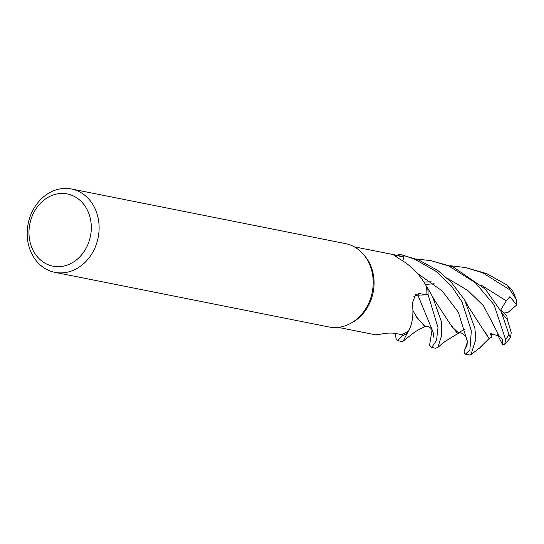 <?xml version="1.0" encoding="UTF-8"?>
<svg xmlns="http://www.w3.org/2000/svg" width="544" height="544" viewBox="0 0 544 544"><rect width="100%" height="100%" fill="white"/><g stroke="black" fill="none" stroke-linecap="round" stroke-linejoin="round"><path stroke-width="0.82" d="M427.829 288.327A42.493 35.68 101.3 0 1 428.08 294.624L438.002 327.604L436.54 340.483L431.664 347.46L435.492 348.221L437.804 347.528L441.565 335.662L441.279 321.314L432.555 296.664L427.761 288.232A42.425 35.618 101.3 0 1 428.019 294.624L426.884 294.685A41.079 34.49 101.3 0 1 426.877 294.8L417.867 295.174A9.18 7.704 -78.7 0 0 415.079 295.895L413.936 296.589M417.636 295.195L417.289 295.236M417.064 295.27L413.882 296.684M417.867 295.174A717.176 84.245 28.3 0 1 419.308 293.583L415.562 294.658L412.393 303.022C413.726 314.337 412.488 323.585 408.7 330.766A41.079 34.49 101.3 0 1 408.374 330.99L407.361 333.159A42.425 35.618 101.3 0 1 402.24 335.832L401.914 334.58A41.079 34.49 101.3 0 1 401.812 334.621L394.012 333.214C389.681 332.806 384.914 333.193 379.712 334.363L375.346 334.784L338.171 327.372M71.461 188.979L345.549 243.624A42.493 35.68 101.3 0 1 355.307 247.425A42.493 35.68 101.3 0 1 363.793 254.776L364.983 256.204A41.079 34.49 101.3 0 1 351.703 322.81L350.057 323.68A42.493 35.68 101.3 0 1 328.93 326.971L54.842 272.326A42.493 35.68 101.3 0 1 45.084 268.532A42.493 35.68 101.3 0 1 29.75 217.668A42.493 35.68 101.3 0 1 71.461 188.979A42.493 35.68 101.3 0 1 81.219 192.773A42.493 35.68 101.3 0 1 96.553 243.644A42.493 35.68 101.3 0 1 54.842 272.326M397.698 340.68L401.887 341.516L403.172 341.156L408.374 330.99A41.079 34.49 101.3 0 1 401.914 334.58L402.254 335.9L397.698 340.68L396.005 338.497L395.332 333.445M419.308 293.583L426.877 294.8M397.331 257.638A717.176 484.568 -39.6 0 1 396.596 255.551L394.346 255.49L399.16 258.74C410.747 265.241 419.798 274.38 426.319 286.151A41.079 34.49 101.3 0 1 426.387 286.566A41.079 34.49 101.3 0 1 426.884 294.685L428.08 294.624M363.793 254.776A42.493 35.68 101.3 0 1 350.057 323.68M75.793 197.227A36.829 30.92 101.3 0 1 87.088 246.282A36.829 30.92 101.3 0 1 44.479 262.881A36.829 30.92 101.3 0 1 33.184 213.826A36.829 30.92 101.3 0 1 75.793 197.227M413.957 296.562A9.18 7.704 101.3 0 1 415.079 295.895M396.596 255.551L403.927 256.979L402.778 260.814M354.232 246.806L400.166 255.959A41.079 34.49 101.3 0 1 403.832 256.945A41.079 34.49 101.3 0 1 403.927 256.979M427.761 288.232L426.387 286.566L427.761 288.232A42.425 35.618 101.3 0 1 428.019 294.624L426.884 294.685M403.832 256.945L404.226 255.585L414.882 259.298L436.043 271.381L451.479 286.11L462.006 301.811L471.328 330.902L469.873 350.01L465.385 354.178L464.277 353.212L464.127 351.349L467.289 343.006M398.929 254.381L397.263 255.381L398.929 254.381A42.425 35.618 101.3 0 1 404.206 255.653A42.425 35.618 101.3 0 0 398.929 254.381L399.031 254.327A42.493 35.68 101.3 0 1 400.438 254.572A42.493 35.68 101.3 0 1 404.226 255.585M407.3 333.268A42.493 35.68 101.3 0 1 402.254 335.9M431.664 347.46L429.576 345.188L432.099 329.657M450.017 265.696L465.297 267.498L482.827 272.843L510.054 290.006L516.338 299.506L516.8 304.926L509.837 296.718L506.308 300.859L500.922 309.59L506.906 316.186L507.314 319.709M516.338 299.506L512.462 290.38L507.015 285.022L486.703 273.618L465.297 267.498M465.385 354.178L469.601 355.021L470.948 354.593L475.844 339.436L474.898 328.426L464.678 300.016L451.214 282.173L437.872 270.504L418.914 260.1L400.785 254.64M416.024 258.964L431.086 260.678L448.99 266.098L475.395 282.744L494.074 304.912L505.628 339.646L504.655 344.644L502.602 344.712L502.547 339.286L499.202 335.927L490.26 333.744L491.796 337.015L489.11 338.681L484.942 331.724M501.915 313.113L507.43 319.872L511.231 332.561L510.469 337.634L508.932 334.383L501.242 311.746L485.316 289.122L453.152 266.927L431.086 260.678M425.51 326.38L417.241 318.213L413.134 310.957M401.914 334.58L402.24 335.832A42.425 35.618 101.3 0 0 407.361 333.159L408.374 330.99M433.711 337.198L433.153 332.289C431.392 327.61 428.611 325.693 424.81 326.509L416.337 316.628M431.202 281.799L423.776 282.03M451.425 325.55L457.388 333.336L464.95 329.066M458.796 333.173L451.908 326.652L434.404 299.921M466.847 343.658L466.228 347.004L467.146 344.957M489.11 338.552L479.978 347.528M489.117 338.783L469.248 308.047M502.602 344.712L497.468 334.54M491.796 337.015L491.572 333.445M516.8 304.926L508.116 312.283L504.179 313.058M507.015 285.022A42.493 35.68 101.3 0 1 510.054 290.006M508.932 334.383A42.493 35.68 101.3 0 1 505.628 339.646M433.153 332.275L417.901 295.174M506.308 300.859L481.046 284.981M466.997 345.862L467.303 341.312L458.374 312.236L442.211 290.938L417.282 273.326M499.202 335.927L483.398 305.646L467.854 290.53L447.352 278.256M425.639 326.325C419.329 329.242 415.126 331.602 413.032 333.404L403.172 341.156M502.132 313.494L501.242 311.753M434.16 283.73L425.299 284.451M467.303 341.312L466.541 337.661C462.862 333.18 460.102 331.724 458.252 333.302M459.02 333.071L456.627 334.329C447.358 339.891 442.184 343.305 441.109 344.57L437.804 347.521M434.52 300.091L432.568 296.691M470.948 354.593L482.671 345.664M465.066 300.662L468.928 307.938M510.469 337.634L504.655 344.644M400.438 254.572L401.472 254.776"/></g></svg>
